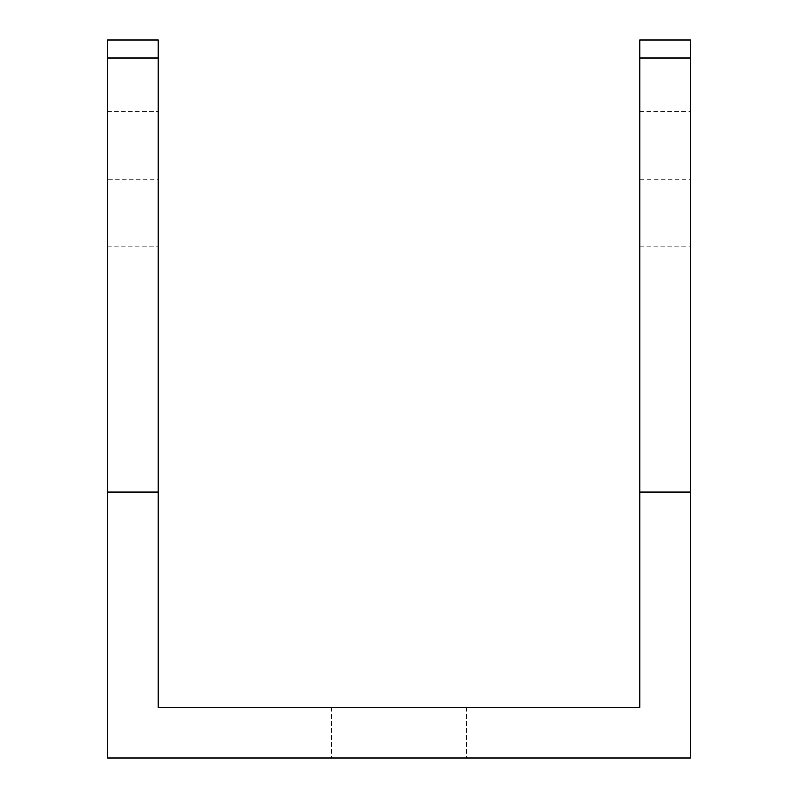 <?xml version="1.0" encoding="UTF-8"?>
<svg xmlns="http://www.w3.org/2000/svg" width="798" height="798" viewBox="0 0 798 798"><rect width="100%" height="100%" fill="white"/><g stroke="black" fill="none" stroke-linecap="round" stroke-linejoin="round"><path stroke-width="0.6" stroke-dasharray="3.99 2.99" d="M399 758.1L331.409 758.1L399 758.1M399 707.407L331.409 707.407L399 707.407M639.806 39.9L639.806 707.407L470.82 707.407L470.82 758.1L327.18 758.1L327.18 707.407L327.18 758.1L107.491 758.1L107.491 179.311L107.491 246.911L107.491 179.311L158.194 179.311L158.194 111.72L158.194 707.407L470.82 707.407L470.82 758.1L690.509 758.1L690.509 39.9M158.194 179.311L158.194 39.9M107.491 179.311L107.491 39.9M690.509 179.311L690.509 111.72L690.509 179.311L639.806 179.311L639.806 111.72L639.806 179.311M331.409 707.407L331.409 758.1M639.806 246.911L690.509 246.911M107.491 246.911L158.194 246.911M107.491 111.72L158.194 111.72M639.806 111.72L690.509 111.72M466.591 707.407L466.591 758.1"/><path stroke-width="1.2" d="M107.491 58.104L158.194 58.104L158.194 39.9L107.491 39.9L107.491 758.1L690.509 758.1L690.509 491.947L639.806 491.947L639.806 39.9L690.509 39.9L690.509 491.947M158.194 58.104L158.194 707.407L639.806 707.407L639.806 491.947M107.491 491.947L158.194 491.947M639.806 58.104L690.509 58.104"/></g></svg>
